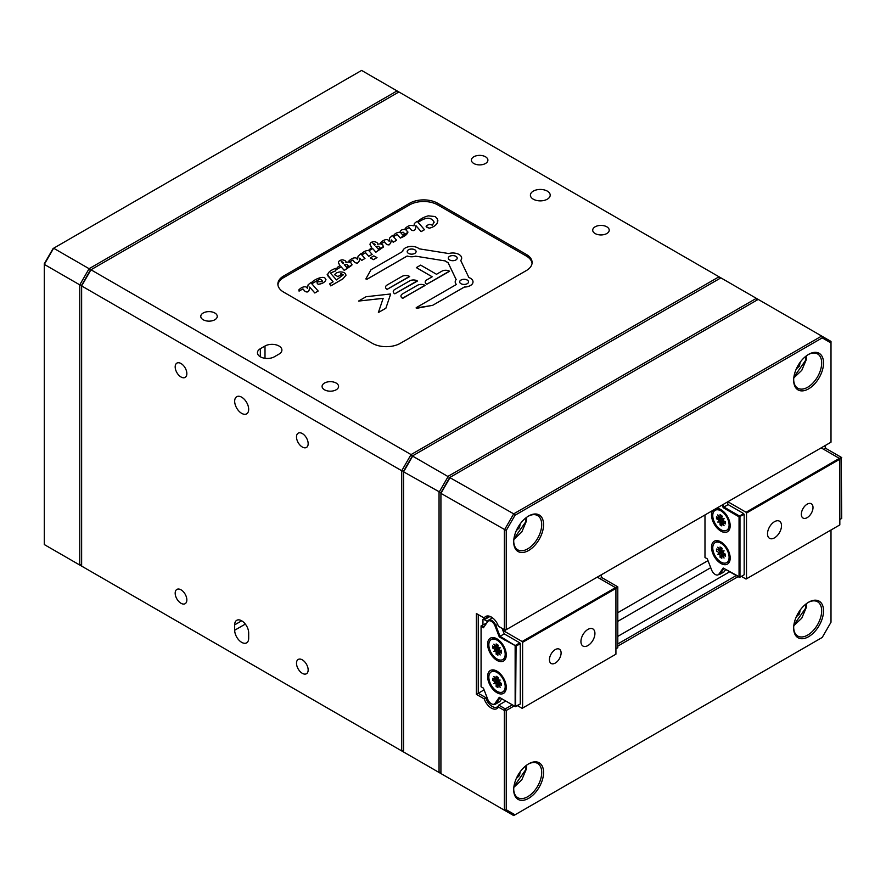 <?xml version="1.0" encoding="UTF-8"?>
<svg xmlns="http://www.w3.org/2000/svg" width="886" height="886" viewBox="0 0 886 886"><rect width="100%" height="100%" fill="white"/><g stroke="black" fill="none" stroke-linecap="round" stroke-linejoin="round"><path stroke-width="1.33" d="M448.382 777.864L439.046 772.47L439.046 492.295L448.382 476.136L756.345 298.338L720.883 277.861L412.92 455.659L403.584 471.828L412.378 455.98L449.7 477.532L440.918 492.749L403.584 471.828L403.584 751.992L448.382 777.864M440.918 772.027L439.046 772.47L403.584 751.992M756.888 300.177L756.345 298.338L758.206 299.413L450.254 477.211L440.918 493.369L449.7 477.532L513.703 513.847L821.665 336.049L822.219 337.887L515.032 515.242L506.238 530.459L506.238 629.691L831.002 442.192L831.002 342.96L822.219 337.887M448.305 258.158A4.452 2.569 180 0 1 451.074 255.799A4.452 2.569 180 0 1 455.913 256.364A4.452 2.569 180 0 1 457.209 258.158M455.913 256.309A4.452 2.569 0 0 0 451.052 255.755A4.452 2.569 0 0 0 448.305 258.125A4.452 2.569 0 0 0 449.612 259.941A4.452 2.569 0 0 0 454.463 260.506A4.452 2.569 0 0 0 457.22 258.125A4.452 2.569 0 0 0 455.913 256.309M181.021 589.821A8.251 4.762 -120 0 0 176.89 589.412A8.251 4.762 -120 0 0 175.627 596.023A8.251 4.762 -120 0 0 181.021 603.288A8.251 4.762 -120 0 0 185.141 603.698A8.251 4.762 -120 0 0 186.403 597.086A8.251 4.762 -120 0 0 181.021 589.821M241.679 642.35A9.901 5.715 -120 0 0 246.629 642.848A9.901 5.715 -120 0 0 248.678 638.308L248.678 632.925A9.901 5.715 -120 0 0 244.359 622.958A9.901 5.715 -120 0 0 236.728 620.311A9.901 5.715 -120 0 0 234.679 624.84L234.679 630.234A9.901 5.715 -120 0 0 241.679 642.35M241.679 397.205A9.901 5.715 -120 0 0 236.728 396.706A9.901 5.715 -120 0 0 235.211 404.647A9.901 5.715 -120 0 0 241.679 413.363A9.901 5.715 -120 0 0 246.629 413.851A9.901 5.715 -120 0 0 248.146 405.921A9.901 5.715 -120 0 0 241.679 397.205M302.336 659.86A8.251 4.762 -120 0 0 298.205 659.45A8.251 4.762 -120 0 0 296.943 666.062A8.251 4.762 -120 0 0 302.336 673.338A8.251 4.762 -120 0 0 306.456 673.737A8.251 4.762 -120 0 0 307.719 667.136A8.251 4.762 -120 0 0 302.336 659.86M181.021 363.526A8.251 4.762 -120 0 0 176.89 363.116A8.251 4.762 -120 0 0 175.627 369.728A8.251 4.762 -120 0 0 181.021 376.993A8.251 4.762 -120 0 0 185.141 377.403A8.251 4.762 -120 0 0 186.403 370.791A8.251 4.762 -120 0 0 181.021 363.526M214.844 313.013A8.251 4.762 0 0 0 205.851 311.983A8.251 4.762 0 0 0 200.768 316.38A8.251 4.762 0 0 0 203.182 319.746A8.251 4.762 0 0 0 212.164 320.787A8.251 4.762 0 0 0 217.258 316.38A8.251 4.762 0 0 0 214.844 313.013M302.336 433.564A8.251 4.762 -120 0 0 298.205 433.165A8.251 4.762 -120 0 0 296.943 439.766A8.251 4.762 -120 0 0 302.336 447.042A8.251 4.762 -120 0 0 306.456 447.452A8.251 4.762 -120 0 0 307.719 440.84A8.251 4.762 -120 0 0 302.336 433.564M336.159 383.062A8.251 4.762 0 0 0 327.178 382.021A8.251 4.762 0 0 0 322.083 386.429A8.251 4.762 0 0 0 324.498 389.796A8.251 4.762 0 0 0 333.49 390.826A8.251 4.762 0 0 0 338.574 386.429A8.251 4.762 0 0 0 336.159 383.062M606.799 226.805A8.251 4.762 0 0 0 597.806 225.775A8.251 4.762 0 0 0 592.712 230.172A8.251 4.762 0 0 0 595.126 233.55A8.251 4.762 0 0 0 604.119 234.58A8.251 4.762 0 0 0 609.214 230.172A8.251 4.762 0 0 0 606.799 226.805M485.473 156.767A8.251 4.762 0 0 0 476.491 155.737A8.251 4.762 0 0 0 471.396 160.133A8.251 4.762 0 0 0 473.811 163.5A8.251 4.762 0 0 0 482.804 164.53A8.251 4.762 0 0 0 487.898 160.133A8.251 4.762 0 0 0 485.473 156.767M547.304 191.11A9.901 5.715 0 0 0 536.517 189.881A9.901 5.715 0 0 0 530.404 195.153A9.901 5.715 0 0 0 533.306 199.195A9.901 5.715 0 0 0 544.093 200.435A9.901 5.715 0 0 0 550.206 195.153A9.901 5.715 0 0 0 547.304 191.11M260.34 356.792A9.901 5.715 0 0 0 274.339 356.792L279.001 354.101A9.901 5.715 0 0 0 281.903 350.059A9.901 5.715 0 0 0 275.79 344.776A9.901 5.715 0 0 0 265.003 346.016L260.34 348.707A9.901 5.715 0 0 0 257.438 352.75A9.901 5.715 0 0 0 260.34 356.792L260.34 348.707M459.657 281.892A4.452 2.569 180 0 1 462.426 279.544A4.452 2.569 180 0 1 467.254 280.109A4.452 2.569 180 0 1 468.561 281.892M467.254 280.054A4.452 2.569 0 0 0 462.403 279.489A4.452 2.569 0 0 0 459.657 281.87A4.452 2.569 0 0 0 460.953 283.686A4.452 2.569 0 0 0 465.815 284.24A4.452 2.569 0 0 0 468.561 281.87A4.452 2.569 0 0 0 467.254 280.054M432.512 225.177L429.588 224.379C425.18 225.797 425.103 227.049 429.333 228.156C433.332 227.126 435.967 225.398 437.263 222.962L437.496 218.886L435.214 216.549L428.292 215.841C423.718 217.081 420.141 219.064 417.539 221.777L417.096 221.267L414.382 223.471L414.006 225.797L412.466 225.609C410.096 225.022 407.66 225.974 405.168 228.455L405.223 229.552C402.133 229.275 400.439 230.138 400.14 232.132C396.153 232.553 393.905 234.048 393.384 236.628L397.227 234.413L400.372 238.046C407.604 235.089 409.31 232.287 405.5 229.629L409.188 227.503L411.37 229.995C413.496 231.069 414.858 230.604 415.456 228.577L415.944 225.675L421.127 231.589L424.472 229.662L418.07 222.375C425.712 216.959 431.028 216.826 434.029 221.976L432.512 225.177M400.538 232.497L402.742 235L404.791 233.815L403.252 232.254L400.538 232.497M397.227 234.413L400.372 238.101L408.014 232.099M346.681 267.362L348.652 266.221L347.013 264.515L344.322 264.759L346.681 267.362M348.187 262.034L345.928 262.433C346.304 261.16 345.064 260.285 342.229 259.808C339.615 260.207 338.352 261.27 338.441 262.998L340.091 265.722C337.378 266.985 336.414 268.104 337.189 269.067L341.121 266.808L344.3 270.407L351.775 265.324L351.21 263.064L349.228 262.123L352.905 259.997C354.201 262.256 355.762 263.264 357.601 263.009L359.195 261.071L359.672 258.191L361.621 260.406L364.977 258.479L360.801 253.761L358.044 256.231L357.59 259.543L356.272 258.059C354.068 257.405 351.631 258.358 348.962 260.916L349.029 262.09L348.187 262.034M343.602 262.633L341.21 261.348L343.17 263.651L343.602 262.633M455.194 281.892A8.904 5.139 0 0 0 456.379 284.484L416.265 307.641L416.941 308.273L432.645 305.327L464.375 287.009A8.904 5.139 0 0 0 472.703 283.232A8.904 5.139 0 0 0 468.871 277.528L460.709 260.44A8.904 5.139 0 0 0 459.059 254.492A8.904 5.139 0 0 0 448.748 253.54L419.167 248.822A8.904 5.139 0 0 0 409.288 246.618A8.904 5.139 0 0 0 402.731 251.425L371.001 269.743L365.907 278.813L366.992 279.201L407.15 256.021A8.904 5.139 0 0 0 415.656 256.165L445.237 260.938A8.904 5.139 0 0 0 447.995 262.522L456.135 279.566M415.656 256.165L445.237 260.938M432.645 305.327L464.375 287.064A8.904 5.139 0 0 0 473.013 281.892M81.634 566.11L401.723 750.918L401.723 470.743L81.634 285.945L90.959 269.776L81.634 285.945L81.634 566.11L411.049 756.312L401.723 750.918L403.584 750.475M719.565 278.625L719.011 276.786L398.921 91.978L90.959 269.776L411.049 454.584L401.723 470.743L403.584 471.197L412.378 455.98L411.049 454.584L719.011 276.786L720.883 277.861M532.054 263.308A19.791 11.429 0 0 0 526.306 256.043L526.306 254.426A19.791 11.429 180 0 1 532.109 262.5A19.791 11.429 180 0 1 526.306 270.584L400.317 343.325A19.791 11.429 180 0 1 372.33 343.325L283.675 292.136A19.791 11.429 180 0 1 277.872 284.052A19.791 11.429 180 0 1 283.675 275.978L283.675 277.595A19.791 11.429 0 0 0 277.916 284.86M409.653 204.854L409.653 203.237A19.791 11.429 180 0 1 437.651 203.237L437.651 204.854A19.791 11.429 0 0 0 409.653 204.854L283.675 277.595M409.653 203.237L283.675 275.978M526.306 254.426L437.651 203.237M385.886 308.184L390.671 293.975L366.062 296.732L358.542 301.074L383.162 298.305L378.377 312.525L385.886 308.184L390.671 293.975M402.742 298.36L424.903 285.292A5.283 3.046 0 0 0 417.439 285.292L402.51 293.908A5.283 3.046 0 0 0 402.51 298.217L425.136 285.425M306.179 286.975C303.798 286.388 301.373 287.341 298.881 289.833L299.069 291.084L302.89 288.869L305.072 291.361C307.209 292.435 308.572 291.97 309.159 289.943L309.646 287.053L314.84 292.956L318.174 291.029L311.772 283.741L318.174 280.042C320.2 277.451 324.542 282.246 320.876 281.626C316.944 281.538 316.036 282.401 318.152 284.229C321.396 283.941 323.8 282.833 325.339 280.917A510.701 294.85 0 0 0 325.616 280.519C326.502 273.586 312.669 279.865 311.263 283.166L310.798 282.634L308.084 284.838L307.508 288.437L306.179 286.975M314.84 292.956L318.174 291.029M340.877 273.397L343.281 274.859L336.447 279.932L330.4 273.054L335.429 270.928L336.159 269.654L335.384 268.436C329.703 270.618 327.2 273.098 327.875 275.878L333.114 281.859L329.67 283.841L330.788 285.835L342.793 278.902L345.939 275.347C345.717 273.032 343.746 271.891 340.036 271.924C337.034 272.367 335.273 273.32 334.764 274.771L337.821 276.543L341.343 274.771L340.877 273.397M340.922 273.431L343.281 274.881M342.793 278.902L345.95 275.136M372.131 254.393L368.953 250.738L372.707 248.567L375.885 252.178L383.35 247.094L382.796 244.835L380.803 243.894L384.491 241.767C385.775 244.015 387.348 245.023 389.187 244.78L390.77 242.842L391.258 239.951L393.207 242.177L396.563 240.239L392.387 235.521L389.63 238.002L389.164 241.313L387.858 239.818C385.654 239.176 383.217 240.128 380.548 242.675L380.615 243.86L377.514 244.193C377.879 242.919 376.65 242.055 373.814 241.579C371.201 241.978 369.938 243.041 370.027 244.769L371.677 247.482L368.498 250.439C366.029 250.494 363.725 251.558 361.599 253.617L361.82 254.858L365.597 252.665L368.764 256.287L372.131 254.337L368.764 256.342L365.597 252.72L361.82 254.902L361.599 253.673M380.205 248.014L378.588 246.33L375.93 246.552M375.897 246.518L378.267 249.132L380.238 247.991L378.588 246.275L375.897 246.518M375.177 244.392L372.796 243.107L374.756 245.422L375.177 244.392M369.994 244.403L371.677 247.537M380.548 242.731L380.615 243.916M396.563 240.294L393.207 242.232L391.258 240.006L390.77 242.897L389.187 244.835C387.348 245.079 385.775 244.071 384.491 241.823L380.88 243.905M368.986 250.76L372.707 248.623L375.885 252.233L383.549 246.319M334.764 274.826L337.821 276.598L341.398 274.461M329.692 283.885L330.788 285.89L342.793 278.957M327.178 274.361L333.081 281.87M330.434 273.087L335.429 270.983L336.159 269.709M311.772 283.797L318.174 280.098C320.2 277.506 324.542 282.302 320.876 281.67C316.944 281.582 316.036 282.457 318.152 284.284C321.396 283.996 323.8 282.889 325.339 280.973A510.701 294.85 0 0 0 325.616 280.574L325.959 279.422M298.881 289.877L299.069 291.129L302.89 288.925L305.072 291.416C307.209 292.491 308.572 292.026 309.159 289.999L309.646 287.097L314.84 293.011M416.376 267.638L432.146 276.797M425.225 282.08A5.283 3.046 0 0 0 426.764 284.262L449.59 271.304M400.959 296.09A5.283 3.046 0 0 0 402.51 298.272L402.742 298.416M417.439 281.039L394.802 293.831A5.283 3.046 0 0 1 393.262 291.649M385.565 287.208A5.283 3.046 0 0 0 387.104 289.39L409.686 276.565M378.4 312.503L385.886 308.239M358.664 301.063L383.14 298.372M526.306 256.043L437.651 204.854M460.731 260.484A8.904 5.139 0 0 0 461.672 258.158M416.077 307.94L432.645 305.382M365.874 278.957L366.992 279.256L407.15 256.076A8.904 5.139 0 0 0 415.656 256.22M348.962 260.971L349.029 262.145M349.294 262.134L352.905 260.052C354.201 262.311 355.762 263.308 357.601 263.064L359.195 261.126L359.672 258.236L361.621 260.462L364.943 258.49M336.846 268.403L337.189 269.123L341.121 266.852L344.3 270.463L351.964 264.56M338.408 262.633L340.091 265.778M370.337 257.948L373.527 259.664L377.004 257.538M426.133 226.539L429.333 228.211C433.332 227.181 435.967 225.443 437.263 223.006L437.894 220.68M418.07 222.43C425.712 217.015 431.028 216.882 434.029 222.021L434.118 222.718M424.472 229.718L421.127 231.645L415.944 225.731L415.456 228.632C414.858 230.659 413.496 231.124 411.37 230.05L409.188 227.558L405.566 229.651M393.406 236.673L397.227 234.458M405.168 228.51L405.223 229.607M445.237 260.883A8.904 5.139 0 0 0 447.995 262.466L456.157 279.555A8.904 5.139 0 0 0 456.412 284.461M408.49 253.396A4.452 2.569 0 0 0 414.792 253.396A4.452 2.569 0 0 0 414.792 249.763A4.452 2.569 0 0 0 408.49 249.763A4.452 2.569 0 0 0 408.49 253.396M407.183 251.602A4.452 2.569 180 0 1 409.963 249.254A4.452 2.569 180 0 1 414.792 249.808A4.452 2.569 180 0 1 416.099 251.602M373.814 255.888L370.337 257.892L373.527 259.609L377.004 257.604L373.814 255.888M436.51 274.283L420.651 265.124L416.331 267.616L432.191 276.775L426.764 279.898A5.283 3.046 0 0 0 426.764 284.218L449.401 271.149A5.283 3.046 0 0 0 441.937 271.149L436.51 274.283M417.206 280.851A5.283 3.046 0 0 0 409.742 280.851L394.802 289.467A5.283 3.046 0 0 0 394.802 293.775L417.206 280.851M409.509 276.399A5.283 3.046 0 0 0 402.034 276.399L387.104 285.026A5.283 3.046 0 0 0 387.104 289.334L409.509 276.399M343.17 263.707L343.602 262.677L341.21 261.403M404.758 233.838L403.252 232.309L400.538 232.553M348.619 266.243L347.013 264.56L344.322 264.814M398.921 91.978L361.599 70.426L53.082 248.545L44.3 263.762L44.3 544.569L89.098 570.429L79.762 565.035L79.762 284.86L81.634 285.314L90.416 270.097L89.098 268.702L397.061 90.904L397.604 92.742M81.634 564.592L79.762 565.035L44.3 544.569M79.762 284.86L89.098 268.702L53.636 248.224L44.3 264.393L79.762 284.86M506.238 530.459L440.918 493.369L440.918 773.544L504.378 810.181L504.378 710.506L498.43 707.072L498.752 705.112L505.784 701.047M498.43 707.072A11.219 6.479 60 0 1 491.309 708.08A11.219 6.479 60 0 1 484.188 698.855L476.38 694.347L476.38 613.522L484.188 618.04A11.219 6.479 60 0 1 491.309 617.033A11.219 6.479 60 0 1 498.43 626.258L505.308 630.223L504.378 629.691L504.378 530.016L513.703 513.847L515.032 515.242M486.824 696.961L485.727 697.592A9.901 5.715 -120 0 0 492.239 706.463A9.901 5.715 -120 0 0 497.19 706.962A9.901 5.715 -120 0 0 498.752 705.112L505.308 708.889L512.341 704.835M808.608 602.214L808.608 602.214A21.12 12.194 -60 0 1 823.537 610.831A21.12 12.194 -60 0 1 808.608 636.691A21.12 12.194 -60 0 1 793.668 628.074A21.12 12.194 -60 0 1 808.608 602.214L808.608 602.214M793.679 627.521A19.791 11.429 120 0 0 797.777 636.059A19.791 11.429 120 0 0 807.667 635.085A19.791 11.429 120 0 0 820.602 617.631A19.791 11.429 120 0 0 817.568 601.771A19.791 11.429 120 0 0 808.132 602.491M528.643 763.854L528.643 763.854A21.12 12.194 -60 0 1 543.572 772.47A21.12 12.194 -60 0 1 528.643 798.33A21.12 12.194 -60 0 1 513.703 789.714A21.12 12.194 -60 0 1 528.643 763.854L528.643 763.854M513.714 789.16A19.791 11.429 120 0 0 517.812 797.699A19.791 11.429 120 0 0 527.702 796.713A19.791 11.429 120 0 0 540.637 779.27A19.791 11.429 120 0 0 537.603 763.411A19.791 11.429 120 0 0 528.167 764.131M808.608 354.367L808.608 354.367A21.12 12.194 -60 0 1 823.537 362.983A21.12 12.194 -60 0 1 808.608 388.854A21.12 12.194 -60 0 1 793.668 380.227A21.12 12.194 -60 0 1 808.608 354.367L808.608 354.367M793.679 379.673A19.791 11.429 120 0 0 797.777 388.212A19.791 11.429 120 0 0 807.667 387.237A19.791 11.429 120 0 0 820.602 369.794A19.791 11.429 120 0 0 817.568 353.924A19.791 11.429 120 0 0 808.132 354.655M528.643 516.006L528.643 516.006A21.12 12.194 -60 0 1 543.572 524.623A21.12 12.194 -60 0 1 528.643 550.483A21.12 12.194 -60 0 1 513.703 541.867A21.12 12.194 -60 0 1 528.643 516.006L528.643 516.006M513.714 541.313A19.791 11.429 120 0 0 517.812 549.852A19.791 11.429 120 0 0 527.702 548.866A19.791 11.429 120 0 0 540.637 531.423A19.791 11.429 120 0 0 537.603 515.563A19.791 11.429 120 0 0 528.167 516.283M617.797 636.381L729.699 571.78M498.43 626.258L504.378 629.691L506.238 629.691L505.308 630.223L831.002 442.192M710.727 567.682L617.797 621.341M489.681 616.645L485.727 618.926L478.241 614.607L478.241 693.273L484.088 689.895M617.797 612.702L707.992 560.628M476.38 694.347L478.241 693.273L485.727 697.592L484.188 698.855M491.796 617.32A9.901 5.715 -120 0 0 487.3 617.077A9.901 5.715 -120 0 0 485.727 618.926L484.188 618.04M758.206 299.413L831.002 341.431L831.002 342.96M822.219 637.455L513.703 815.574L822.219 637.455L831.002 622.238L831.002 530.016M514.212 705.909L506.238 710.506L505.308 708.889L504.378 710.506L506.238 710.506L506.238 809.738L504.378 810.181L513.703 815.574L440.918 773.544M506.238 809.738L515.032 814.81M738.116 576.642L617.797 646.104M617.797 643.945L736.244 575.557M476.38 613.522L478.241 614.607M774.508 537.846A9.901 5.715 120 0 0 780.976 529.119A9.901 5.715 120 0 0 779.458 521.189A9.901 5.715 120 0 0 774.508 521.677A9.901 5.715 120 0 0 768.04 530.404A9.901 5.715 120 0 0 769.557 538.334A9.901 5.715 120 0 0 774.508 537.846M807.168 517.645A8.251 4.762 120 0 0 812.562 510.369A8.251 4.762 120 0 0 811.299 503.757A8.251 4.762 120 0 0 807.168 504.167A8.251 4.762 120 0 0 801.786 511.443A8.251 4.762 120 0 0 803.048 518.055A8.251 4.762 120 0 0 807.168 517.645M841.7 518.454L839.828 519.528L841.7 518.454L841.235 457.298L839.363 458.372L839.828 459.181L746.51 513.06L746.045 512.252L839.363 458.372L821.167 447.873M746.045 512.252L727.849 501.742M723.729 554.259L724.637 553.739M746.045 579.067L839.828 524.911L746.045 579.067L741.383 576.365M839.828 524.911L839.828 459.181L841.7 457.564L825.652 448.305L823.792 449.379M728.824 510.934A11.551 6.667 -120 0 0 725.512 508.21A11.551 6.667 -120 0 0 723.563 507.357M746.51 513.06L746.51 578.791M825.652 448.305L824.7 445.835M824.822 445.758L825.852 448.416M720.85 541.889A13.201 7.62 -120 0 0 711.513 547.271A13.201 7.62 -120 0 0 720.85 563.441A13.201 7.62 -120 0 0 730.186 558.047A13.201 7.62 -120 0 0 720.85 541.889L720.85 541.889M719.487 550.239A7.919 4.574 -120 0 0 719.986 551.546M720.296 552.199A7.919 4.574 -120 0 0 720.617 552.798M720.971 553.373A7.919 4.574 -120 0 0 722.012 554.769M712.588 510.557A13.201 7.62 -120 0 0 720.85 531.113A13.201 7.62 -120 0 0 730.186 525.719A13.201 7.62 -120 0 0 720.85 509.561L720.85 509.561A13.201 7.62 -120 0 0 716.519 508.287M719.133 516.538A7.919 4.574 -120 0 0 719.366 517.524M719.986 519.218A7.919 4.574 -120 0 0 720.296 519.872M720.617 520.47A7.919 4.574 -120 0 0 721.381 521.644M743.708 575.025L739.511 577.45L723.928 568.447L719.753 574.394L723.962 571.968L725.712 569.476M722.976 504.555L723.928 507.025L728.137 504.599L727.173 502.14M704.979 514.943L704.979 557.515L707.305 558.856L711.613 569.964A5.936 3.433 -120 0 0 718.889 574.161L723.197 568.026L739.976 577.174L739.046 577.174L739.046 516.837L739.976 516.837L739.976 577.174L744.174 574.748L744.174 514.412L739.046 516.837L723.197 507.678L723.928 507.025L739.511 516.029L743.708 513.603L728.137 504.599M723.197 507.678L722.168 505.031M723.928 568.447L723.197 568.026M718.889 574.161L719.753 574.394M720.927 510.857A11.551 6.667 60 0 1 728.469 521.034A11.551 6.667 60 0 1 726.697 530.293A11.551 6.667 60 0 1 720.927 529.717A11.551 6.667 60 0 1 713.385 519.539A11.551 6.667 60 0 1 715.157 510.292A11.551 6.667 60 0 1 720.927 510.857M730.164 525.01A11.551 6.667 60 0 1 727.794 529.662L726.697 530.293M723.729 519.573L722.533 519.617A1.982 1.141 -120 0 1 722.843 520.802L724.083 522.131M720.041 522.419A1.982 1.141 -120 0 0 719.975 521.909L717.793 522.098L724.061 518.476L722.799 520.281A1.982 1.141 -120 0 0 723.209 520.591L725.357 521.821L725.357 523.87L723.209 522.629A1.982 1.141 -120 0 0 722.799 522.463L724.061 525.719L721.88 523.006A1.982 1.141 -120 0 0 721.813 523.438L721.813 525.919L720.041 524.9L720.041 522.419L722.843 520.802M720.041 524.9L722.843 521.411M723.209 522.629L724.981 521.61M722.312 516.483L719.055 518.111L717.793 514.866L719.975 517.579A1.982 1.141 -120 0 0 720.041 517.136L720.041 514.655L721.813 515.685L721.813 518.166A1.982 1.141 -120 0 0 721.88 518.675L724.061 518.476M721.813 515.763L720.041 515.364M719.975 517.579L721.392 516.937M718.923 517.778L719.753 517.302M717.793 522.098L719.055 520.303A1.982 1.141 -120 0 0 718.635 519.993L716.497 518.753L716.497 516.704L718.635 517.945A1.982 1.141 -120 0 0 719.055 518.111M719.055 520.303L722.312 519.24L722.943 518.221M715.157 510.292L716.242 509.66A11.551 6.667 60 0 1 721.448 509.926M718.635 519.993L721.437 518.376L720.905 518.066L716.497 518.753M720.927 543.184A11.551 6.667 60 0 1 728.469 553.362A11.551 6.667 60 0 1 726.697 562.621A11.551 6.667 60 0 1 720.927 562.045A11.551 6.667 60 0 1 713.385 551.867A11.551 6.667 60 0 1 715.157 542.62A11.551 6.667 60 0 1 720.927 543.184M730.164 557.338A11.551 6.667 60 0 1 727.794 561.99L726.697 562.621M723.729 551.9L722.533 551.945L719.975 554.237L717.793 554.426L724.061 550.804L722.799 552.598A1.982 1.141 -120 0 0 723.209 552.919L725.357 554.149L725.357 556.198L723.209 554.957A1.982 1.141 -120 0 0 722.799 554.791L724.061 558.047L721.88 555.334A1.982 1.141 -120 0 0 721.813 555.766L721.813 558.246L720.041 557.228L722.843 553.739L724.615 554.769L724.061 555.456M722.312 548.811L719.055 550.439L717.793 547.194L719.975 549.907A1.982 1.141 -120 0 0 720.041 549.464L720.041 546.983L721.813 548.013L721.813 550.494A1.982 1.141 -120 0 0 721.88 551.003L724.061 550.804M720.041 549.464L721.813 548.445M717.793 554.426L719.055 552.631A1.982 1.141 -120 0 0 718.635 552.321L716.497 551.081L716.497 549.032L718.635 550.272A1.982 1.141 -120 0 0 719.055 550.439M715.157 542.62L716.242 541.988A11.551 6.667 60 0 1 721.448 542.254M720.041 557.228L720.041 554.747A1.982 1.141 -120 0 0 719.975 554.237M718.635 552.321L721.437 550.704A1.982 1.141 -120 0 1 722.312 551.568L719.055 552.631M587.927 629.403A9.901 5.715 120 0 0 581.471 638.119A9.901 5.715 120 0 0 582.988 646.06A9.901 5.715 120 0 0 587.927 645.562A9.901 5.715 120 0 0 594.395 636.846A9.901 5.715 120 0 0 592.878 628.916A9.901 5.715 120 0 0 587.927 629.403M555.267 649.604A8.251 4.762 120 0 0 549.885 656.869A8.251 4.762 120 0 0 551.147 663.481A8.251 4.762 120 0 0 555.267 663.071A8.251 4.762 120 0 0 560.661 655.806A8.251 4.762 120 0 0 559.398 649.194A8.251 4.762 120 0 0 555.267 649.604M522.142 708.335L615.925 654.189L522.142 708.335L517.468 705.644M484.775 618.373L482.948 619.436L482.948 624.818M487.366 621.451L483.413 619.159M599.877 578.647L601.749 577.572L617.332 586.565L615.46 587.639L615.925 588.448L522.607 642.328L522.142 641.519L615.46 587.639L597.264 577.14M504.92 640.201A11.551 6.667 -120 0 0 501.609 637.488A11.551 6.667 -120 0 0 499.66 636.624M522.607 642.328L522.607 708.069M522.142 641.519L502.883 630.4M502.75 630.068L503.89 629.403M615.925 654.189L615.925 588.448L617.797 586.842L617.797 647.721L615.925 648.796L617.332 647.987M487.765 620.876A6.601 3.81 60 0 1 488.507 620.189A6.601 3.81 60 0 1 491.808 620.51A6.601 3.81 60 0 1 495.85 625.538L500.025 636.303L499.294 636.956L494.986 625.848A5.936 3.433 -120 0 0 491.342 621.319A5.936 3.433 -120 0 0 487.71 621.64L483.402 627.775L487.71 621.64M496.946 671.156A13.201 7.62 -120 0 0 487.61 676.55A13.201 7.62 -120 0 0 496.946 692.708A13.201 7.62 -120 0 0 506.271 687.326A13.201 7.62 -120 0 0 496.946 671.156L496.946 671.156M497.478 683.239A7.919 4.574 -120 0 0 498.109 684.036M496.946 638.828A13.201 7.62 -120 0 0 487.61 644.222A13.201 7.62 -120 0 0 496.946 660.38A13.201 7.62 -120 0 0 506.271 654.998A13.201 7.62 -120 0 0 496.946 638.828L496.946 638.828M496.082 648.486A7.919 4.574 -120 0 0 496.393 649.139M496.714 649.737A7.919 4.574 -120 0 0 497.068 650.313M483.402 627.775L481.076 625.904L481.076 686.783L483.402 688.123L481.541 687.049M486.015 623.367L481.541 625.627L483.59 626.812M515.608 645.296L519.805 642.871L520.27 643.679L516.073 646.104L500.025 636.303L504.223 633.878L502.085 628.373M519.805 642.871L504.223 633.878M483.402 688.123L487.71 699.231A5.936 3.433 -120 0 0 491.342 703.75A5.936 3.433 -120 0 0 494.986 703.429L499.294 697.293L515.143 706.452L520.27 704.027L515.608 706.718L516.073 646.104L499.294 636.956M515.143 706.452L515.143 646.104M520.27 704.027L520.27 643.679M515.608 706.718L500.025 697.725L495.85 703.661A6.601 3.81 60 0 1 495.108 704.348A6.601 3.81 60 0 1 491.808 704.027A6.601 3.81 60 0 1 491.575 703.883M501.797 698.744L500.047 701.236A6.601 3.81 60 0 1 499.305 701.922L495.108 704.348M500.025 697.725L499.294 697.293M601.749 577.572L600.786 575.103M600.918 575.025L601.948 577.683M497.024 640.135A11.551 6.667 60 0 1 504.566 650.313A11.551 6.667 60 0 1 502.794 659.561A11.551 6.667 60 0 1 497.024 658.985A11.551 6.667 60 0 1 489.471 648.818A11.551 6.667 60 0 1 491.243 639.559A11.551 6.667 60 0 1 497.024 640.135M506.26 654.289A11.551 6.667 60 0 1 503.879 658.929L502.794 659.561M498.408 645.75L495.152 647.389L493.89 644.133L496.071 646.846A1.982 1.141 -120 0 0 496.138 646.415L496.138 643.934L497.91 644.953L497.91 647.433A1.982 1.141 -120 0 0 497.965 647.943L500.158 647.755L498.896 649.549A1.982 1.141 -120 0 0 499.305 649.859L501.454 651.099L501.454 653.148L499.305 651.908A1.982 1.141 -120 0 0 498.896 651.742L500.158 654.987L497.965 652.273L499.793 651.033M499.815 648.84L498.63 648.884L496.071 651.177L493.89 651.376L495.152 649.571A1.982 1.141 -120 0 0 494.731 649.261L492.583 648.02L492.583 645.983L494.731 647.212A1.982 1.141 -120 0 0 495.152 647.389M496.138 646.415L497.91 645.385M496.071 646.846L497.478 646.204M497.91 645.03L496.138 644.631M495.152 649.571L498.408 648.508L499.039 647.5M493.89 651.376L500.158 647.755M501.232 650.136L498.896 651.742M497.965 652.273A1.982 1.141 -120 0 0 497.91 652.716L497.91 655.197L496.138 654.167L496.138 651.686A1.982 1.141 -120 0 0 496.071 651.177M496.138 654.167L498.929 650.069A1.982 1.141 -120 0 0 498.63 648.884M498.929 650.689L499.671 651.11M491.243 639.559L492.339 638.928A11.551 6.667 60 0 1 497.544 639.205M492.583 648.02L497.002 647.345L497.002 646.492M494.731 649.261L497.533 647.644L497.002 647.345M497.024 672.463A11.551 6.667 60 0 1 504.566 682.641A11.551 6.667 60 0 1 502.794 691.888A11.551 6.667 60 0 1 497.024 691.313A11.551 6.667 60 0 1 489.471 681.146A11.551 6.667 60 0 1 491.243 671.887A11.551 6.667 60 0 1 497.024 672.463M506.26 686.617A11.551 6.667 60 0 1 503.879 691.257L502.794 691.888M498.408 678.078L495.152 679.717L493.89 676.461L496.071 679.174A1.982 1.141 -120 0 0 496.138 678.731L496.138 676.262L497.91 677.281L497.91 679.761A1.982 1.141 -120 0 0 497.965 680.271L500.158 680.083L498.896 681.877A1.982 1.141 -120 0 0 499.305 682.187L501.454 683.427L501.454 685.476L499.305 684.236A1.982 1.141 -120 0 0 498.896 684.07L500.158 687.314L497.965 684.601A1.982 1.141 -120 0 0 497.91 685.044L497.91 687.514L496.138 686.495L498.929 683.017L499.671 683.438M499.305 684.236L501.077 683.206M496.071 679.174L498.63 677.956M499.815 681.168L498.63 681.212L496.071 683.505L493.89 683.704L495.152 681.899A1.982 1.141 -120 0 0 494.731 681.589L492.583 680.348L492.583 678.311L494.731 679.54A1.982 1.141 -120 0 0 495.152 679.717M495.152 681.899L498.408 680.836A1.982 1.141 -120 0 0 497.533 679.972L497.002 678.82M498.408 680.836L499.039 679.828M493.89 683.704L500.158 680.083M497.965 684.601L499.793 683.361M496.138 686.495L496.138 684.014L498.929 682.397A1.982 1.141 -120 0 0 498.63 681.212M491.243 671.887L492.339 671.256A11.551 6.667 60 0 1 497.544 671.533M492.583 680.348L497.002 679.673M796.292 368.975L799.471 366.04L800.169 362.241M516.328 530.603L519.506 527.668L520.215 523.881M796.292 616.811L799.471 613.876L798.175 613.134M799.471 613.876L800.169 610.089M516.328 778.451L519.506 775.516L518.21 774.774M519.506 775.516L520.215 771.728M265.003 358.309L265.003 346.016M234.679 630.234L245.322 624.087M241.679 620.798L234.679 624.84M497.71 624.464L494.986 625.848M494.986 703.429L495.85 703.661L500.047 701.236M499.305 651.908L501.077 650.878M496.138 651.686L498.929 650.069M496.138 678.731L497.91 677.712M494.731 681.589L497.533 679.972M806.016 356.128L805.728 360.17L793.9 377.115M526.051 517.756L525.763 521.81L513.935 538.743M806.016 603.964L805.728 608.017L793.9 624.951M526.051 765.604L525.763 769.646L513.935 786.591M488.507 620.189L492.55 617.852M793.801 377.857L801.786 370.315L806.271 359.716L806.614 355.674M513.847 539.485L521.821 531.943L526.306 521.356L526.649 517.313M793.801 625.693L801.786 618.162L806.271 607.563L806.614 603.521M513.847 787.333L521.821 779.791L526.306 769.203L526.649 765.15"/></g></svg>
